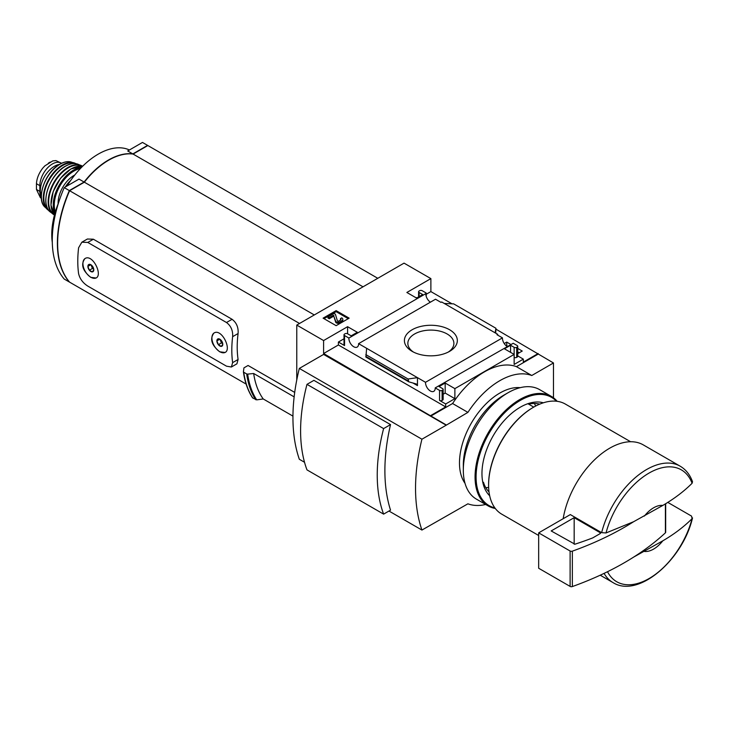 <?xml version="1.0" encoding="UTF-8"?>
<svg xmlns="http://www.w3.org/2000/svg" width="729" height="729" viewBox="0 0 729 729"><rect width="100%" height="100%" fill="white"/><g stroke="black" fill="none" stroke-linecap="round" stroke-linejoin="round"><path stroke-width="1.09" d="M506.3 345.874L507.575 346.111M517.736 351.979L519.176 352.809M430.411 302.171A6.862 3.964 60 0 1 425.818 293.632L426.201 293.022L422.191 290.707A1.804 1.039 0 0 0 419.631 290.707L419.12 290.999A1.804 1.039 0 0 0 418.592 291.737A1.804 1.039 0 0 0 419.12 292.475L422.702 294.543L416.569 298.079L406.864 292.475L430.875 278.615L430.875 291.591L452.016 303.802M495.939 329.153L553.475 362.969L531.769 375.508A70.841 40.897 120 0 0 467.909 412.377L446.194 425.207L323.594 354.412L299.327 368.427L421.927 439.213A175.853 101.531 120 0 0 421.927 530.056L467.909 503.812A70.841 40.897 120 0 0 485.66 504.468M553.475 397.806L553.475 362.969M430.875 278.615L404.048 263.133L296.767 325.07L323.594 340.552L347.596 326.692L357.31 332.296L351.178 335.832L347.596 333.773A1.804 1.039 0 0 0 345.045 333.773L344.535 334.064A1.804 1.039 0 0 0 344.006 334.802A1.804 1.039 0 0 0 344.535 335.54L348.881 338.046L425.818 293.632M507.038 346.412A6.862 3.964 60 0 1 502.454 337.873L497.005 334.729L497.716 334.319L497.716 335.14M512.505 343.678L435.204 387.892L439.56 390.398A1.804 1.039 0 0 0 442.111 390.398L442.621 390.106A1.804 1.039 0 0 0 443.15 389.368A1.804 1.039 0 0 0 442.621 388.63L439.049 386.561L445.173 383.026L454.878 388.63L514.145 354.412L504.441 348.808L510.564 345.273L514.145 347.341A1.804 1.039 0 0 0 516.697 347.341L517.207 347.04A1.804 1.039 0 0 0 517.736 346.302A1.804 1.039 0 0 0 517.207 345.564L513.225 343.268L512.505 343.678M504.231 343.532L506.737 342.083L506.737 345.628M517.736 348.444L522.237 351.041L517.736 353.638M506.737 342.083L510.637 344.343M497.716 334.319L441.701 301.979L440.99 302.389L435.514 299.227L358.577 343.651L425.517 382.297L502.454 337.873M426.201 293.022L426.201 296.329M449.593 351.36A26.481 15.291 180 0 1 412.149 351.36A26.481 15.291 180 0 1 412.149 329.745A26.481 15.291 180 0 1 449.593 329.745A26.481 15.291 180 0 1 449.593 351.36L449.593 351.36M417.079 297.787L415.548 297.496M514.145 347.341L514.145 364.445L523.34 359.133L523.34 362.085L538.157 353.529M426.201 294.288L430.875 291.591M336.133 325.672L349.155 318.154L336.133 310.636L323.102 318.154L336.133 325.672M348.881 338.046A6.862 3.964 -120 0 0 351.752 345.127A6.862 3.964 -120 0 0 357.164 347.086A6.862 3.964 -120 0 0 358.577 343.651M425.517 382.297A6.862 3.964 -120 0 0 428.388 389.368A6.862 3.964 -120 0 0 433.791 391.327A6.862 3.964 -120 0 0 435.204 387.892M523.34 359.133L517.736 355.898M644.4 516.059A25.287 14.598 -60 0 1 662.816 505.425L633.638 521.709L606.027 532.954L601.635 532.662L570.324 514.583L538.667 532.863L538.667 568.255L570.114 586.408A1.804 1.039 0 0 0 572.347 586.563A288.994 166.85 0 0 0 633.638 557.102L662.816 540.818A25.287 14.598 -60 0 1 644.4 551.452M601.635 532.662A67.186 38.792 -60 0 1 680.203 466.205C685.898 469.576 689.999 474.752 692.514 481.732L692.085 483.272C684.039 491.319 674.279 498.709 662.816 505.425M323.594 340.552L323.594 353.529L446.194 424.907M296.767 325.07L296.767 379.955M430.875 415.466L445.683 406.919L445.683 403.966L454.878 398.663L454.878 388.63M538.157 354.121L516.442 366.66A70.841 40.897 -60 0 0 452.581 403.529L430.875 416.059M439.56 390.398L439.56 400.431A1.804 1.039 0 0 0 442.111 400.431L442.621 400.13A1.804 1.039 0 0 0 443.15 399.392L443.15 389.368M439.56 400.431L445.683 403.966M454.878 398.663L445.173 393.059L443.15 394.225M417.462 385.605L417.462 377.64L408.067 379.007L408.75 381.814L416.359 383.992L417.462 385.605L412.878 382.962M365.922 356.973L366.632 348.298M344.006 338.794L338.402 342.029L344.535 345.564A1.804 1.039 0 0 1 344.006 344.835L344.006 334.802M517.207 347.04L517.207 357.073A1.804 1.039 0 0 0 517.736 356.335L517.736 346.302M517.207 357.073L516.697 357.365A1.804 1.039 0 0 1 514.145 357.365M495.72 333.162L495.939 328.269L495.109 332.816M444.28 303.464L453.675 303.875L495.939 328.269M299.327 368.427A175.853 101.531 120 0 0 299.327 459.27L304.531 462.277M388.976 511.038L421.927 530.056M306.982 384.356L313.907 380.356L390.534 424.597A175.853 101.531 120 0 0 390.534 510.136L383.618 514.127L306.982 469.886A156.416 90.305 120 0 1 306.982 384.356L383.618 428.597A156.416 90.305 120 0 0 383.618 514.127M218.354 344.689L216.887 340.89A4.174 2.406 -120 0 0 218.354 344.689A4.174 2.406 -120 0 0 221.306 346.393L218.354 344.689L221.425 342.922L222.737 343.678M216.887 340.89L218.354 338.785A4.174 2.406 -120 0 0 216.887 340.89L219.803 339.204M221.306 346.393A4.174 2.406 -120 0 0 222.782 344.288L221.306 346.393M222.782 344.288A4.174 2.406 -120 0 0 221.306 340.489A4.174 2.406 -120 0 0 219.83 339.185A4.174 2.406 -120 0 0 218.354 338.785M89.366 270.213L87.89 266.413A4.174 2.406 -120 0 0 89.366 270.213A4.174 2.406 -120 0 0 92.31 271.917L89.366 270.213L92.428 268.445L93.74 269.201M87.89 266.413L89.366 264.317A4.174 2.406 -120 0 0 87.89 266.413L90.806 264.727M92.31 271.917A4.174 2.406 -120 0 0 93.786 269.821L92.31 271.917M93.786 269.821A4.174 2.406 -120 0 0 92.31 266.021A4.174 2.406 -120 0 0 90.843 264.709A4.174 2.406 -120 0 0 89.366 264.317M90.706 277.33L96.1 278.004C102.98 274.824 92.465 253.464 84.91 258.613C80.627 264.436 82.568 270.678 90.706 277.33M87.799 242.438L226.5 322.519C230.965 325.881 233.016 330.601 232.633 336.67A109.277 63.086 -60 0 0 232.633 362.632L231.385 367.015L226.5 366.177L87.799 286.096C82.915 282.97 79.853 278.833 78.604 273.703A109.277 63.086 120 0 1 78.604 247.751L81.848 242.21L87.799 242.438L93.385 239.221L87.389 239.012L81.848 242.21M219.702 351.806L225.097 352.481C231.977 349.291 221.461 327.941 213.898 333.08C209.624 338.903 211.556 345.145 219.702 351.806M231.385 367.015L236.925 363.817L238.091 359.479A101.149 58.393 -60 0 1 238.091 333.527C238.538 327.43 236.542 322.683 232.086 319.293L93.385 239.221M299.528 323.476L69.592 190.716A101.149 58.393 120 0 0 69.592 282.15L246.12 384.074M294.698 392.412L248.07 365.484L243.933 367.872L243.422 371.754M246.703 373.95L243.732 372.237A112.348 64.863 -60 0 0 252.753 398.007L256.717 399.866A111.883 64.599 -60 0 1 247.669 374.123L246.703 373.95A112.348 64.863 -60 0 0 255.724 399.72M247.669 374.123L253.665 373.494L294.142 396.868M292.94 416.113L263.215 398.954L256.717 399.866M252.471 397.496L252.753 398.007M263.215 398.954A106.926 61.737 -60 0 1 253.665 373.494M516.442 366.66L531.769 375.508M452.581 403.529L467.909 412.377M489.022 491.92A51.249 29.588 -60 0 1 483.5 482.361L482.716 481.915M446.194 425.207L421.927 439.213M377.786 278.296L147.85 145.536L133.088 154.065A65.747 37.963 120 0 0 84.354 182.195L69.592 190.716M363.024 286.816L133.088 154.065M314.29 314.955L84.354 182.195M85.083 258.513A11.199 6.47 -120 0 0 83.571 267.543A11.199 6.47 -120 0 0 90.843 277.257A11.199 6.47 -120 0 0 96.264 277.913M214.071 332.989A11.199 6.47 -120 0 0 212.558 342.01A11.199 6.47 -120 0 0 219.83 351.733A11.199 6.47 -120 0 0 225.252 352.38M91.025 264.827L92.428 268.445M220.021 339.304L221.425 342.922M147.759 145.59A101.149 58.393 120 0 0 147.595 145.39L132.833 153.91A65.747 37.963 120 0 0 84.099 182.05L69.337 190.57A101.149 58.393 120 0 0 69.337 282.005L69.419 281.959M147.595 145.39L142.483 142.437L127.721 150.967L132.833 153.91M52.297 242.465A65.747 37.963 -60 0 1 58.539 202.808M67.068 185.986A65.747 37.963 -60 0 1 129.425 149.983M84.099 182.05L78.987 179.097L64.225 187.626A101.149 58.393 120 0 0 64.225 279.061L69.337 282.005M69.337 190.57L64.225 187.626M662.816 540.818C674.161 534.193 683.92 526.803 692.085 518.665L692.532 517.882C682.754 560.009 638.212 598.637 613.007 582.58A67.186 38.792 -60 0 1 604.068 573.386M607.512 571.718A64.599 37.297 -60 0 0 651.033 577.359A64.599 37.297 -60 0 0 692.085 518.665L691.575 516.123L667.755 502.372M563.171 518.711A67.186 38.792 -60 0 1 596.094 458.341A67.186 38.792 -60 0 1 643.27 444.881L680.203 466.205M538.667 535.487L501.771 514.182A63.578 36.705 -60 0 1 488.603 485.077A63.578 36.705 -60 0 1 533.555 407.21A63.578 36.705 -60 0 1 565.349 404.066L630.594 441.738M488.603 484.785A62.858 36.286 -60 0 1 488.603 484.484A62.858 36.286 -60 0 1 533.045 407.511A62.858 36.286 -60 0 1 533.3 407.365M533.756 407.101L527.878 403.702M390.534 424.597L383.618 428.597M348.262 318.673L336.133 311.666L336.133 310.636M336.133 311.666L323.995 318.673M342.812 319.329L342.812 320.368A3.609 2.087 0 0 1 341.755 321.835L339.924 322.892A2.524 1.458 0 0 1 337.372 323.257A2.524 1.458 0 0 1 335.641 322.118L333.928 316.495L335.641 321.088A2.524 1.458 0 0 0 337.372 322.227A2.524 1.458 0 0 0 339.924 321.863L341.755 320.806A3.609 2.087 0 0 0 342.812 319.329A3.609 2.087 0 0 0 341.755 317.862L340.47 318.591L340.47 319.63A1.804 1.039 0 0 1 340.762 319.849M333.928 316.495L333.317 316.386L333.317 315.356L333.928 315.466M340.47 318.591A1.804 1.039 0 0 1 340.999 319.329A1.804 1.039 0 0 1 340.47 320.067L338.885 320.988A0.902 0.519 0 0 1 337.363 320.705L335.367 314.172L334.092 313.434L327.959 316.969L327.959 318.008L329.235 318.746L329.235 317.707L333.317 315.356M329.235 318.746L333.317 316.386M327.959 316.969L329.235 317.707M445.683 406.919L338.402 344.981L338.402 342.029M445.173 383.026L445.173 393.059M347.596 326.692L347.596 333.773M323.594 353.529L338.402 344.981M510.564 345.273L510.564 352.353M408.067 379.007L365.812 354.604M413.461 352.071A23.018 13.286 180 0 1 407.857 343.669A23.018 13.286 180 0 1 430.875 330.091A23.018 13.286 180 0 1 453.885 343.669A23.018 13.286 180 0 1 448.289 352.071M665.395 503.857L665.395 532.835A1.804 1.039 0 0 0 665.668 532.288L665.668 503.684M665.395 532.835A288.994 166.85 180 0 1 633.638 557.102M538.667 532.863L570.114 551.015A1.804 1.039 0 0 0 572.347 551.16A288.994 166.85 0 0 0 633.638 521.709M574.17 517.672L551.179 530.94L574.908 544.208A281.039 162.257 0 0 0 592.741 537.893L600.45 533.437L600.45 532.844L574.17 517.672L574.17 544.199M41.298 197.34A17.696 10.215 -60 0 1 39.84 191.408L39.84 185.658A17.696 10.215 -60 0 1 47.567 167.843A17.696 10.215 -60 0 1 61.209 163.105A17.696 10.215 -60 0 1 61.537 163.305M41.362 198.27L40.405 197.714L36.45 189.449L36.45 183.699C36.76 178.441 38.837 173.283 42.692 168.208L44.815 165.893L52.789 160.899L55.914 160.58L61.209 163.105M41.28 195.864A19.865 11.473 -60 0 1 54.402 166.267A19.865 11.473 -60 0 1 59.423 164.435M489.678 495.747A54.183 31.283 -60 0 1 481.96 473.577A54.183 31.283 -60 0 1 520.269 407.21A54.183 31.283 -60 0 1 543.333 402.809M494.845 507.867A62.494 36.086 -60 0 1 476.083 476.966A62.494 36.086 -60 0 1 506.937 410.509A62.494 36.086 -60 0 1 556.409 401.223M495.31 508.487A63.213 36.496 -60 0 1 488.157 505.908A63.213 36.496 -60 0 1 475.062 476.966A63.213 36.496 -60 0 1 502.655 413.352A63.213 36.496 -60 0 1 551.37 396.412A63.213 36.496 -60 0 1 557.184 401.315M488.157 505.908L476.401 499.119A63.213 36.496 -60 0 1 463.316 470.187A63.213 36.496 -60 0 1 508.013 392.758A63.213 36.496 -60 0 1 539.624 389.632L551.37 396.412M528.653 404.148A51.249 29.588 -60 0 1 539.697 404.158M534.357 403.474A51.249 29.588 -60 0 1 535.642 406.062M488.649 487.455A51.249 29.588 -60 0 1 485.76 487.637M465.02 483.318A57.072 32.951 -60 0 1 459.48 462.961A57.072 32.951 -60 0 1 479.773 410.81A57.072 32.951 -60 0 1 520.242 387.673M463.316 470.187L463.316 465.166A57.072 32.951 -60 0 1 503.666 395.264L508.013 392.758M606.027 532.954A64.599 37.297 -60 0 1 649.056 473.066A64.599 37.297 -60 0 1 692.085 483.272M232.633 336.67L238.091 333.527M232.633 362.632L238.091 359.479M226.5 322.519L232.086 319.293M341.755 321.835L341.755 320.806M339.924 322.892L339.924 321.863M335.641 322.118L335.641 321.088M344.535 335.54L344.535 345.564M442.111 390.398L442.111 400.431M442.621 390.106L442.621 400.13M516.697 347.341L516.697 357.365M419.12 292.475L419.12 296.603M408.067 380.811L365.812 356.408M570.114 551.015L570.114 586.408M572.347 551.16L572.347 586.563M600.45 532.844L600.45 533.437M36.45 189.449L39.84 191.408M36.45 183.699L39.84 185.658M66.439 186.342A28.54 16.475 -60 0 1 69.674 181.949M65.264 187.025A20.95 12.092 -60 0 1 70.057 181.047M58.129 203.847A22.399 12.931 -60 0 1 73.939 175.479A22.399 12.931 -60 0 1 74.759 175.033M55.34 211.893A27.811 16.056 -60 0 1 73.939 171.06A27.811 16.056 -60 0 1 80.336 168.599M54.903 213.406A28.531 16.475 -60 0 1 73.429 170.167A28.531 16.475 -60 0 1 81.429 167.46M71.123 168.909A28.449 16.43 -60 0 1 82.477 166.403L70.95 168.9L60.553 178.25L53.181 191.59L50.948 205.077L54.511 214.845A28.449 16.43 -60 0 1 53.326 191.572A28.449 16.43 -60 0 1 71.123 168.909M51.03 202.525A28.085 16.22 -60 0 1 70.075 169.547M54.146 214.426A27.793 16.047 -60 0 1 50.246 192.064A27.793 16.047 -60 0 1 68.326 167.834A27.793 16.047 -60 0 1 81.93 166.294M82.605 166.276L77.976 164.207A27.738 16.02 -60 0 0 65.482 166.23A27.738 16.02 -60 0 0 47.731 189.476A27.738 16.02 -60 0 0 50.356 212.039L54.465 215.019A28.149 16.257 -60 0 1 53.071 214.153A28.149 16.257 -60 0 1 49.909 191.344A28.149 16.257 -60 0 1 68.043 167.378A28.149 16.257 -60 0 1 81.165 165.501A28.149 16.257 -60 0 1 82.605 166.285M46.109 196.456A27.383 15.81 -60 0 1 62.357 168.326M48.205 209.606A26.7 15.409 -60 0 1 45.608 187.909A26.7 15.409 -60 0 1 62.703 165.483A26.7 15.409 -60 0 1 74.786 163.56M48.861 210.526A27.055 15.619 -60 0 1 47.23 209.314A27.055 15.619 -60 0 1 45.244 187.244A27.055 15.619 -60 0 1 62.402 165.018A27.055 15.619 -60 0 1 74.057 162.859A27.055 15.619 -60 0 1 75.916 163.67M60.033 164.207A26.372 15.227 -60 0 1 70.977 161.984C67.578 161.155 63.851 161.902 59.787 164.225C45.189 171.871 35.621 198.971 44.934 207.091A26.372 15.227 -60 0 1 43.43 185.54A26.372 15.227 -60 0 1 60.033 164.207M48.287 163.214A20.777 11.992 -60 0 1 50.274 162.066M252.535 397.806C247.869 390.68 244.835 382.032 243.422 371.854M613.007 582.58L600.222 575.199M488.603 484.484L488.603 485.077M533.045 407.511L533.555 407.21M418.592 291.737L418.592 296.913M408.75 381.814L365.867 357.055M65.865 186.679L71.096 179.899M77.976 164.207C74.276 162.886 70.057 163.56 65.328 166.23C49.362 174.513 39.484 204.649 50.356 212.039M70.977 161.984L75.934 163.679M48.879 210.535L44.934 207.091M52.789 160.899L44.815 165.893"/></g></svg>
